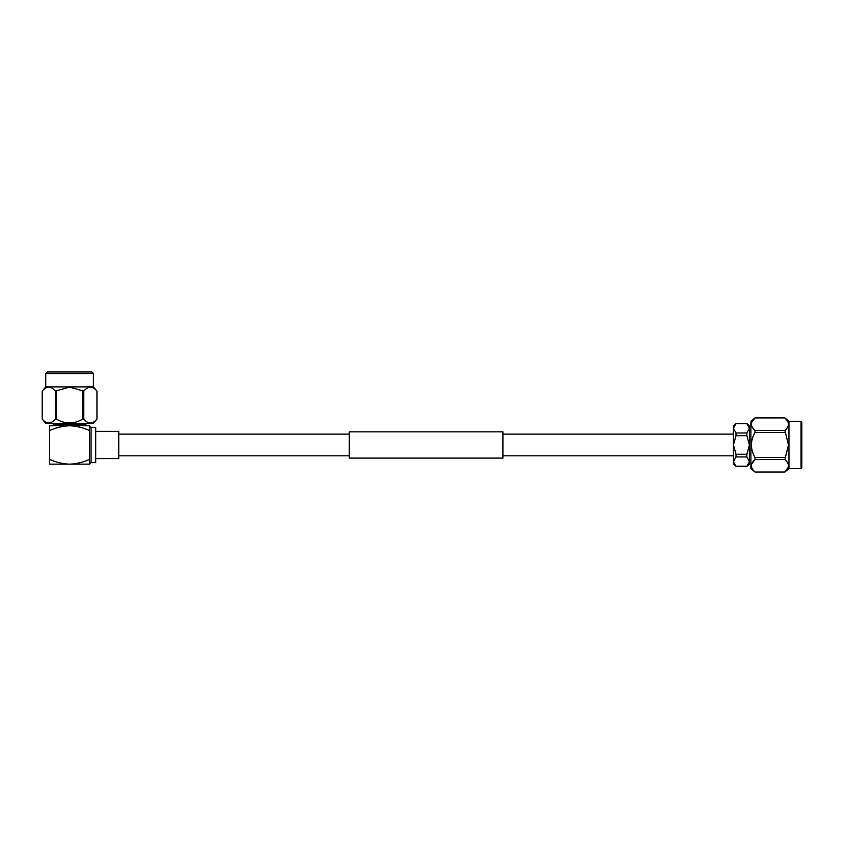<?xml version="1.0" encoding="UTF-8"?>
<svg xmlns="http://www.w3.org/2000/svg" width="844" height="844" viewBox="0 0 844 844"><rect width="100%" height="100%" fill="white"/><g stroke="black" fill="none" stroke-linecap="round" stroke-linejoin="round"><path stroke-width="1.27" d="M746.877 466.31L749.419 464.179L749.419 425.756L746.877 423.625L749.419 428.33L746.877 432.983L746.877 435.673L749.419 444.967L746.877 454.262L746.877 456.952L749.419 461.605L746.877 466.31L736 466.31L733.457 461.605L736 456.952L736 454.262L733.457 444.967L736 435.673L736 432.983L733.457 428.33L736 423.625L733.457 425.756L733.457 464.179L736 466.31M746.877 432.983L736 432.983M736 423.688L746.877 423.688M746.877 454.262L736 454.262M736 435.673L746.877 435.673M746.877 466.247L736 466.247M736 456.952L746.877 456.952M788.243 467.397L784.867 472.007L754.979 472.007L750.896 468.599L750.896 421.335L754.979 417.928C750.242 422.074 750.242 426.241 754.979 430.408L754.979 432.487C750.242 440.768 750.242 449.082 754.979 457.448L754.979 459.526C750.242 463.662 750.242 467.829 754.979 472.007L784.867 472.028C789.604 467.861 789.604 463.694 784.867 459.526L788.507 444.967L784.867 430.408C789.604 426.273 789.604 422.106 784.867 417.928L787.494 420.956M751.603 464.126L754.979 459.526L784.867 459.526M784.867 430.408L754.979 430.408L752.352 427.391M751.603 422.538L754.979 417.928L784.867 417.907L788.961 421.335L788.961 468.599L801.03 468.599L801.03 421.335L801.8 422.106L801.8 467.829L801.8 424.226M754.979 432.487L784.867 432.487M784.867 457.448L754.979 457.448M91.089 462.596L95.699 462.596L95.699 427.328L91.089 427.328L91.089 462.596L89.559 464.137M89.559 459.4L89.559 464.179L49.596 464.179L49.596 459.4C55.968 462.29 62.625 463.883 69.577 464.179C76.487 463.894 83.145 462.301 89.559 459.4L89.559 425.756L69.577 425.756C76.487 426.041 83.145 427.634 89.559 430.535M49.596 430.535C55.968 427.644 62.625 426.051 69.577 425.756L49.596 425.756L49.596 459.4M85.328 423.298L85.328 424.226L53.826 424.226L52.286 425.756M93.42 423.298L45.734 423.298L42.2 419.088C46.578 424.3 50.956 424.3 55.356 419.088L56.432 419.088C65.157 424.289 73.924 424.289 82.723 419.088L83.799 419.088C88.166 424.3 92.545 424.3 96.944 419.088L96.944 391.11C92.576 385.898 88.198 385.898 83.799 391.11L69.577 387.101L55.356 391.11C50.988 385.898 46.599 385.898 42.211 391.11L42.211 419.088L42.211 391.11L45.734 386.89L93.42 386.89L96.954 391.11L96.954 419.088L93.42 423.298M45.734 373.512L47.275 371.972L91.88 371.972L93.42 373.512L45.734 373.512L45.734 386.89M56.432 419.088L56.432 391.11M82.723 391.11L82.723 419.088M55.356 391.11L55.356 419.088M83.799 419.088L83.799 391.11M95.699 458.566L118.751 458.566L118.751 431.368L95.699 431.368M502.94 444.967L502.94 458.102L349.268 458.102L349.268 431.833L502.94 431.833L502.94 444.967M733.457 434.132L502.94 434.132M349.268 434.132L118.751 434.132M733.457 455.802L502.94 455.802M349.268 455.802L118.751 455.802M749.419 459.569L750.896 459.569M749.419 430.366L750.896 430.366M788.961 421.335L801.03 421.335M788.961 468.599L784.867 472.028M754.979 417.907L784.867 417.907M801.03 468.599L801.8 467.829M746.877 423.625L736 423.625M91.089 427.328L89.559 425.798M85.328 424.226L86.869 425.756M53.826 423.298L53.826 424.226M93.42 373.512L93.42 386.89"/></g></svg>
